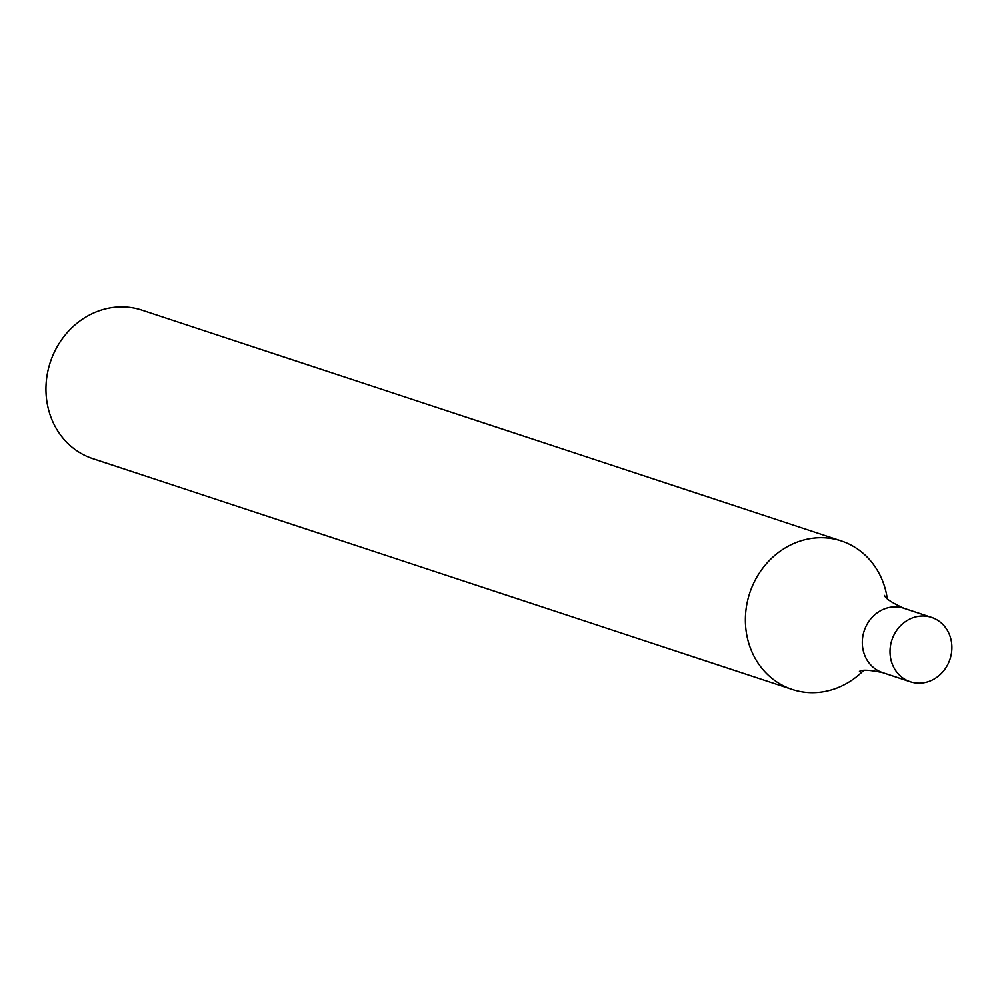 <?xml version="1.0" encoding="UTF-8"?>
<svg xmlns="http://www.w3.org/2000/svg" width="1000" height="1000" viewBox="0 0 1000 1000"><rect width="100%" height="100%" fill="white"/><g stroke="black" fill="none" stroke-linecap="round" stroke-linejoin="round"><path stroke-width="1.5" d="M841.263 540.925L141.838 310.113A78.213 70.588 108.3 0 0 140.2 309.587A78.213 70.588 108.3 0 0 50 363.162A78.213 70.588 108.3 0 0 92.825 458.65L792.237 689.463A78.213 70.588 -71.7 0 1 749.137 594.9A78.213 70.588 -71.7 0 1 839.613 540.413A78.213 70.588 -71.7 0 1 841.263 540.925A78.213 70.588 -71.7 0 1 887.275 598.612M863.55 670.5A78.213 70.588 -71.7 0 1 792.237 689.463M859.45 671.438C861.888 669.513 869.613 669.9 882.625 672.625A33.888 30.587 -71.7 0 1 863.938 631.65A33.888 30.587 -71.7 0 1 903.863 608.263C891.8 602.7 885.35 598.425 884.538 595.413M910.325 681.775L882.625 672.625A33.888 30.587 -71.7 0 1 863.938 631.65A33.888 30.587 -71.7 0 1 903.863 608.263L931.575 617.4A33.888 30.587 -71.7 0 1 950 659.175A33.888 30.587 -71.7 0 1 910.325 681.775A33.888 30.587 -71.7 0 1 891.65 640.788A33.888 30.587 -71.7 0 1 931.575 617.4"/></g></svg>
